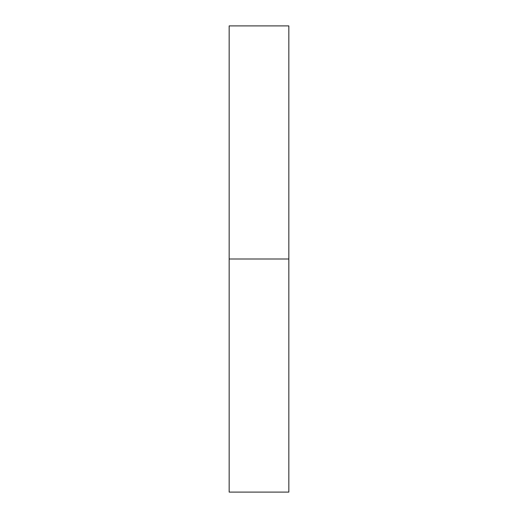 <?xml version="1.0" encoding="UTF-8"?>
<svg xmlns="http://www.w3.org/2000/svg" width="518" height="518" viewBox="0 0 518 518"><rect width="100%" height="100%" fill="white"/><g stroke="black" fill="none" stroke-linecap="round" stroke-linejoin="round"><path stroke-width="0.78" d="M229.163 492.1L229.163 25.9L229.163 259L288.837 259L288.837 25.9L288.837 259L229.163 259L229.163 492.1L288.837 492.1L288.837 259L288.837 492.1M229.163 25.9L288.837 25.9"/></g></svg>
